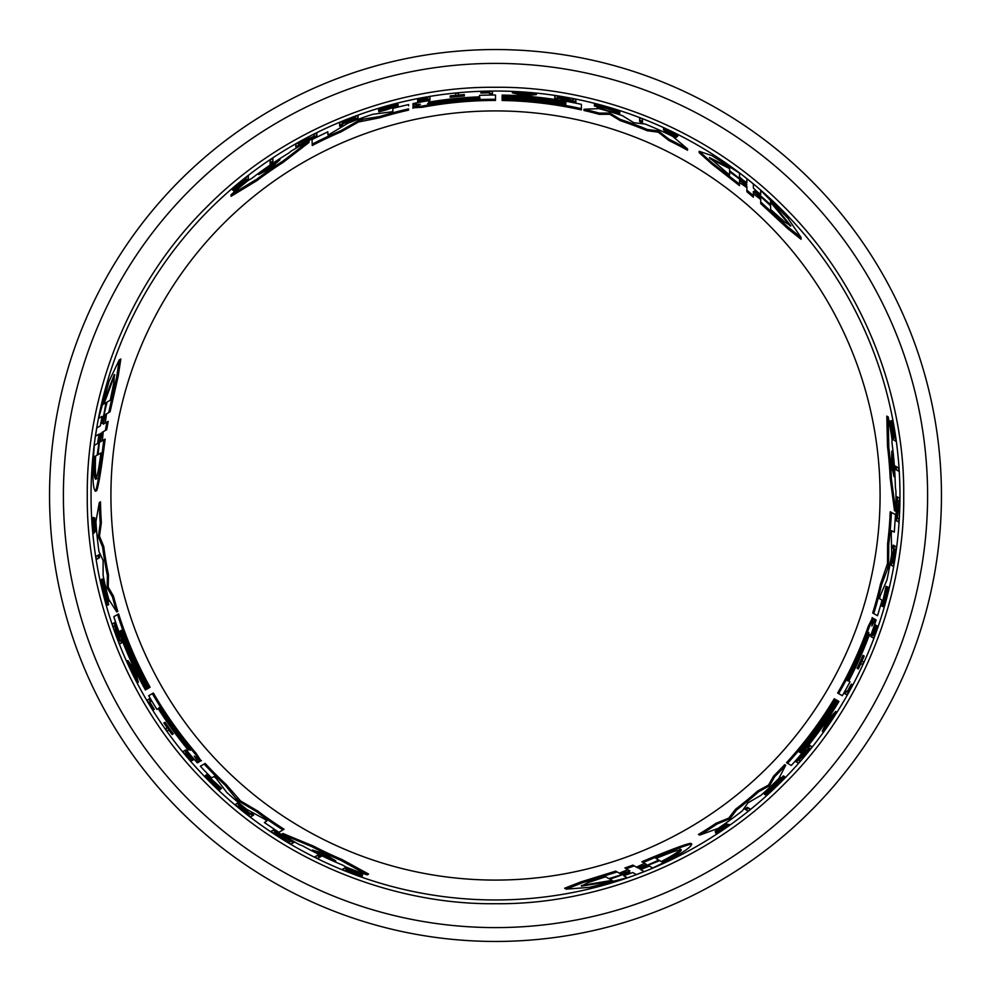 <?xml version="1.0" encoding="UTF-8"?>
<svg xmlns="http://www.w3.org/2000/svg" width="991" height="991" viewBox="0 0 991 991"><rect width="100%" height="100%" fill="white"/><g stroke="black" fill="none" stroke-linecap="round" stroke-linejoin="round"><path stroke-width="1.49" d="M87.295 495.5C86.093 592.234 125.82 704.192 206.859 784.141C286.808 865.18 398.754 904.907 495.5 903.705C592.234 904.907 704.192 865.18 784.141 784.141C865.18 704.192 904.907 592.246 903.705 495.5C904.907 398.766 865.18 286.808 784.141 206.859C704.192 125.82 592.246 86.093 495.5 87.295C398.754 86.093 286.82 125.82 206.859 206.859C125.82 286.808 86.093 398.754 87.295 495.5M897.598 470.614L896.545 470.019A401.863 401.863 0 0 0 896.322 466.637L895.084 465.931A400.674 400.674 0 0 1 895.319 469.3L898.825 471.332A404.055 404.055 0 0 0 898.614 467.963L895.084 465.931M851.281 684.063L852.483 684.756A404.055 404.055 0 0 1 846.933 694.877L844.097 693.242A400.773 400.773 0 0 0 845.509 690.739L847.132 691.681A402.656 402.656 0 0 0 851.281 684.063L851.455 684.162M861.427 664.02L859.767 663.053M857.265 668.38L857.116 668.293A400.773 400.773 0 0 0 863.012 655.361L863.173 655.447M883.799 601.103L887.626 586.87L888.704 587.49L883.551 604.225L886.933 588.505L887.131 586.907L886.053 586.288L881.804 606.058L882.87 606.665L887.131 586.907M894.588 440.5L893.609 439.942A401.962 401.962 0 0 0 893.225 437.266L894.117 437.774A402.767 402.767 0 0 0 893.684 434.913L891.231 425.003A401.962 401.962 0 0 0 890.599 421.534L893.659 433.587L892.68 421.311A404.055 404.055 0 0 1 893.337 424.879L894.08 435.371L895.53 438.592A404.055 404.055 0 0 1 895.901 441.255L892.296 439.186A400.773 400.773 0 0 0 891.912 436.511L892.804 437.019A401.578 401.578 0 0 0 892.371 434.157L889.893 424.222A400.773 400.773 0 0 0 889.249 420.754L890.599 421.534M891.85 426.279L891.33 420.531L892.68 421.311M872.501 637.51L870.68 636.457A400.773 400.773 0 0 0 874.904 624.64L875.053 624.739M890.649 564.895L890.265 564.672A400.773 400.773 0 0 0 890.773 561.699L891.627 562.194A401.702 401.702 0 0 0 893.671 548.667L892.804 548.172A400.773 400.773 0 0 0 893.188 545.124L896.273 546.896A404.055 404.055 0 0 1 895.864 549.931L894.898 549.373A403.015 403.015 0 0 1 892.841 562.9L893.795 563.445A404.055 404.055 0 0 1 893.275 566.418L892.185 565.787M897.536 521.353L895.418 520.126L897.326 500.17A401.863 401.863 0 0 0 897.351 496.937L899.543 498.2A404.055 404.055 0 0 1 899.506 501.421L897.338 517.971L898.874 518.863A404.055 404.055 0 0 1 898.688 522.009L896.558 520.783L898.862 501.05L896.149 499.489A400.674 400.674 0 0 0 896.174 496.256M895.653 511.257L894.489 510.588L890.178 478.133A395.062 395.062 0 0 0 887.515 446.483L886.809 416.109L888.184 416.901A400.463 400.463 0 0 1 892.011 439.36L891.987 442.89A399.968 399.968 0 0 1 895.381 487.312L895.938 491.177A400.463 400.463 0 0 1 895.653 511.257L891.404 478.839A396.251 396.251 0 0 0 888.803 447.226L888.184 416.901M765.436 794.832L764.346 794.212L780.759 777.588L781.825 778.208L768.446 792.094L781.577 779.756A403.287 403.287 0 0 1 777.378 783.931L777.179 783.807A403.064 403.064 0 0 0 784.451 776.51L777.898 784.624A404.155 404.155 0 0 1 774.33 788.08L765.436 794.832L781.825 778.208M781.379 777.947A401.875 401.875 0 0 0 783.398 775.903L784.451 776.51M718.933 831.796L726.824 826.271L716.357 832.019L715.205 831.35L726.205 823.657L727.332 824.314L725.053 826.023C719.962 829.17 718.487 830.322 720.63 829.504L729.265 824.549L716.604 833.419L718.933 831.796L718.079 831.3M727.171 824.227L729.265 824.549M716.604 833.419L715.452 832.75L716.53 832.006M746.979 810.378L746.05 809.833A401.962 401.962 0 0 0 748.391 807.95L749.32 808.483M748.391 807.95L750.422 809.127A404.155 404.155 0 0 1 748.081 811.01L744.935 809.189A400.773 400.773 0 0 0 747.288 807.306M786.507 762.686L787.56 763.293L786.507 762.686A395.062 395.062 0 0 0 834.261 698.754L836.255 699.906A397.366 397.366 0 0 1 799.043 751.946L799.588 752.256A397.986 397.986 0 0 0 836.8 700.216L837.655 700.711A398.977 398.977 0 0 1 800.455 752.764L800.889 753.011A399.472 399.472 0 0 0 838.089 700.959L838.943 701.455A400.463 400.463 0 0 1 791.301 765.448L787.56 763.293A396.251 396.251 0 0 0 835.289 699.349M699.646 835.116L698.469 834.434A395.062 395.062 0 0 0 716.072 823.248L728.757 818.108L735.495 809.3A395.062 395.062 0 0 0 757.706 791.004L768.52 785.07L773.624 776.077A395.062 395.062 0 0 0 784.686 764.656L785.739 765.263L778.802 778.542A400.463 400.463 0 0 1 760.989 795.315L747.908 802.859L742.346 810.849A400.463 400.463 0 0 1 718.029 828.451L699.646 835.116A396.251 396.251 0 0 0 717.224 823.917L729.884 818.764L736.61 809.944A396.251 396.251 0 0 0 758.796 791.623L769.586 785.69L774.689 776.684L773.624 776.077M635.008 873.814L632.815 872.538L623.686 875.747L627.192 877.766L589.397 887.354L566.22 889.15L582.188 882.857L617.096 871.944L620.651 873.988L619.809 873.505L620.651 873.988L629.842 870.829L626.262 868.76L634.24 865.874L637.746 867.893L636.916 867.41L637.746 867.893L646.504 864.437L643.159 862.504C670.015 851.158 686.218 844.989 691.755 843.998C691.359 847.677 678.34 855.691 652.697 868.005L649.378 866.097L640.682 869.59L644.15 871.597L636.346 874.582L632.815 872.538M566.22 889.15L564.622 888.233L580.689 881.965L615.708 871.139L617.096 871.944L615.708 871.139M619.264 873.195L627.848 869.677M626.262 868.76L624.9 867.98L632.902 865.106L634.24 865.874L632.902 865.106M636.42 867.137L644.621 863.334M643.159 862.504L641.858 861.749C668.764 850.439 685.004 844.295 690.566 843.304L691.755 843.998M797.805 759.552L799.204 760.357M809.114 745.046L812.075 746.756A404.155 404.155 0 0 1 810.304 748.973L798.845 760.159L800.257 760.964A404.155 404.155 0 0 1 798.35 763.132L795.364 761.41L808.693 748.032L807.331 747.251A400.773 400.773 0 0 0 809.114 745.046L811.034 746.149M823.286 731.928L822.257 731.333L827.237 720.383L835.723 711.451L836.751 712.046A404.155 404.155 0 0 1 834.856 715.007L831.969 718.054A403.411 403.411 0 0 1 827.039 725.325L825.342 729.066A404.155 404.155 0 0 1 823.286 731.928L828.278 720.977L827.237 720.383M847.701 680.421L848.99 681.164M873.48 619.66L874.173 618.83L876.131 619.982A400.463 400.463 0 0 1 870.903 634.946L869.863 634.351L868.401 637.411A398.989 398.989 0 0 1 848.73 681.015L850.018 681.758A400.463 400.463 0 0 1 842.313 695.732L837.63 693.031A395.062 395.062 0 0 0 868.302 626.25L872.501 617.864M876.44 615.126L872.699 612.958A395.062 395.062 0 0 0 880.491 584.108L887.49 563.594L887.626 543.551A395.062 395.062 0 0 0 890.228 511.765L895.505 514.626L894.291 532.13L891.603 530.705L891.243 533.988L891.689 553.882A400.463 400.463 0 0 1 886.982 579.871L880.293 595.641L879.55 598.7L882.052 600.15A400.463 400.463 0 0 1 877.493 615.733L873.752 613.565A396.251 396.251 0 0 0 881.569 584.74L887.862 568.239L886.772 567.608M753.371 185.528L753.371 188.067L757.037 191.597L760.704 194.372L760.704 190.309L787.907 218.255L801.05 237.431L787.622 226.753L760.704 201.978L760.704 197.878L760.704 198.844L760.704 197.878L753.371 191.498L753.371 195.623L746.88 190.161L746.88 186.11L746.88 187.076L746.88 186.11L739.497 180.251L739.497 184.115L712.009 162.735L699.175 151.289L711.798 155.587L739.497 173.103L739.497 176.943L743.188 180.213L746.88 182.728L746.88 178.714L753.371 183.979L753.371 188.067M801.05 237.431L801.05 239.277L787.597 228.487L760.704 203.576L760.704 201.978L760.704 203.576M760.704 199.464L753.371 193.79M753.371 195.623L753.371 197.197L746.88 191.709L746.88 190.161L746.88 191.709M746.88 187.646L739.497 182.443M739.497 184.115L739.497 185.627L712.021 164.159L699.175 152.664L699.175 151.289M642.453 120.27L642.453 122.636A400.773 400.773 0 0 0 639.641 121.546L639.641 119.193M676.506 137.303L676.506 135.978L666.286 129.784L677.596 135.049L677.596 136.386L676.407 135.829M673.818 135.457C678.017 138.083 676.816 137.873 670.238 134.813L664.342 131.63L664.342 130.317L670.238 133.215C673.954 134.912 674.611 135.011 672.183 133.537L673.744 134.578M536.366 93.414L536.366 94.603L524.388 95.768L512.409 92.881L512.409 91.692A404.155 404.155 0 0 1 515.915 91.853L520.015 92.832A403.411 403.411 0 0 1 528.76 93.464L532.848 93.067A404.155 404.155 0 0 1 536.366 93.414L524.388 94.566L524.388 95.768M573.021 101.677L573.021 100.054M575.858 100.624L575.858 101.255M575.858 101.652L557.611 96.796L557.611 99.558A400.773 400.773 0 0 0 554.799 99.137L554.799 95.718A404.155 404.155 0 0 1 557.611 96.139L573.021 100.463L573.021 98.84A404.155 404.155 0 0 1 575.858 99.41L575.858 102.853L557.611 97.998M554.799 99.137L554.799 96.92M619.771 112.07L619.771 113.308L607.074 110.571L597.164 107.412L597.164 106.186L615.882 110.831L607.074 107.375L598.638 105.616A403.287 403.287 0 0 1 604.349 107.177L604.349 107.4A403.064 403.064 0 0 0 594.389 104.749L604.696 106.371A404.155 404.155 0 0 1 609.465 107.734L619.771 112.07L597.164 106.186M597.164 106.694A401.875 401.875 0 0 0 594.389 105.975L594.389 104.749M581.383 109.89L581.383 108.663L581.383 109.89A395.062 395.062 0 0 0 502.14 100.487L502.14 98.196A397.366 397.366 0 0 1 565.824 104.402L565.824 103.782A397.986 397.986 0 0 0 502.14 97.576L502.14 96.585A398.977 398.977 0 0 1 565.824 102.767L565.824 102.271A399.472 399.472 0 0 0 502.14 96.09L502.14 95.086A400.463 400.463 0 0 1 581.383 104.352L581.383 108.663A396.251 396.251 0 0 0 502.14 99.311M687.543 150.26A395.062 395.062 0 0 0 669.049 140.598L658.259 132.187L647.259 130.75A395.062 395.062 0 0 0 620.304 120.667L609.762 114.275L599.419 114.349A395.062 395.062 0 0 0 583.996 110.472L583.996 109.258L598.973 108.626A400.463 400.463 0 0 1 622.398 115.674L633.782 122.711L645.178 124.048A400.463 400.463 0 0 1 672.579 136.312L687.543 148.898L687.543 150.26M495.5 899.964A404.464 404.464 0 0 0 899.964 495.5A404.464 404.464 0 0 0 495.5 91.036A404.464 404.464 0 0 0 91.036 495.5A404.464 404.464 0 0 0 495.5 899.964M408.626 105.789L408.626 104.575A400.463 400.463 0 0 0 392.857 108.415L392.857 111.302L391.259 111.884L372.827 114.287A400.463 400.463 0 0 0 347.965 123.194L329.545 134.268L327.934 134.85L327.823 131.828L312.054 139.52L312.227 145.516L312.054 139.52M673.818 134.132C678.017 136.758 676.816 136.535 670.238 133.5L664.342 130.317M386.056 108.007L380.098 109.939L380.098 108.7L386.056 106.78L395.632 105.071L378.847 110.633L398.085 104.451L386.056 106.545L380.098 108.7M398.085 104.451L398.085 105.678L386.056 109.976L378.847 111.872L378.847 110.633M198.98 760.766L199.352 761.769L197.382 762.884A400.463 400.463 0 0 1 187.039 750.893L188.067 750.286L186.159 747.487A398.989 398.989 0 0 1 158.226 708.652L156.937 709.395A400.463 400.463 0 0 1 148.687 695.732L152.341 693.626A396.251 396.251 0 0 0 194.818 753.581L200.405 761.175L194.261 756.121L198.299 762.376M94.975 531.783L93.649 533.431L92.299 518.02L93.451 517.364L93.563 518.665M93.637 518.504L94.826 531.87L95.954 531.213L94.789 517.835L93.637 518.504L93.389 530.445L92.299 518.02M99.695 417.781L98.592 418.413L109.196 380.891L119.23 359.919L120.828 358.99L118.214 376.035L110.088 411.785L105.145 414.634L103.287 424.173L108.217 421.324L106.718 429.698L101.862 432.497L100.487 441.813L105.145 439.124C101.478 468.074 98.679 485.218 96.759 490.533L95.57 491.226C92.572 489.034 92.151 473.748 94.294 445.38L97.614 443.473L98.939 434.182L95.47 436.189L96.771 427.939L100.314 425.895L98.121 427.158M106.52 413.842L105.269 423.033M495.5 941.45A445.95 445.95 0 0 0 941.45 495.5A445.95 445.95 0 0 0 495.5 49.55A445.95 445.95 0 0 0 49.55 495.5A445.95 445.95 0 0 0 495.5 941.45M258.849 174.515L260.175 173.314A398.977 398.977 0 0 1 279.982 159.737L270.085 168.594L258.676 174.577M867.323 635.689L868.847 632.481L867.868 635.999A397.998 397.998 0 0 1 849.225 677.918C846.946 681.87 846.76 681.758 848.692 677.609A397.379 397.379 0 0 0 867.323 635.689L867.868 635.999M629.545 872.191L609.874 879.215L613.02 881.024L581.358 886.127L587.849 882.696L605.662 876.775L608.833 878.608L629.83 872.353M655.98 858.479C670.263 852.545 678.686 849.609 681.263 849.696C681.833 851.17 675.589 855.369 662.57 862.281L659.733 860.646L639.245 868.735L658.817 860.126L655.98 858.479M188.179 747.425L190.198 750.336L187.633 747.734A397.998 397.998 0 0 1 160.653 710.634C158.387 706.67 158.56 706.571 161.199 710.324A397.379 397.379 0 0 0 188.179 747.425L187.633 747.734M335.85 860.931L334.14 860.399A398.977 398.977 0 0 1 312.475 850.018L323.586 853.524L335.85 860.931M891.801 451.054L892.185 452.8A398.977 398.977 0 0 1 894.043 476.745L891.516 465.374L891.801 451.054M102.259 423.231L106.012 402.693L102.866 404.514L114.275 374.536L114.002 381.882L110.224 400.265L107.053 402.098L101.962 423.405M100.909 452.986C98.914 468.322 97.229 477.092 95.867 479.285C94.318 479.025 93.798 471.53 94.318 456.789L97.155 455.154L100.376 433.389L98.072 454.634L100.909 452.986M414.04 106.074L412.974 105.901L412.999 103.621A400.463 400.463 0 0 1 428.558 100.661L428.558 101.862L431.952 101.602A398.989 398.989 0 0 1 479.545 96.833L479.545 95.347A400.463 400.463 0 0 1 495.5 95.037L495.5 100.438A395.062 395.062 0 0 0 422.339 107.276L412.962 107.821M412.974 105.901L412.999 104.835M479.545 98.022L479.545 96.536M408.626 110.112A395.062 395.062 0 0 0 379.739 117.78L358.482 121.98L341.053 131.877A395.062 395.062 0 0 0 312.227 145.516M309.068 141.081L309.068 142.419L283.116 162.388A395.062 395.062 0 0 0 257.041 180.523L231.089 196.317L231.089 194.731A400.463 400.463 0 0 1 248.63 180.176L251.689 178.442A399.968 399.968 0 0 1 288.468 153.283L291.54 150.867A400.463 400.463 0 0 1 309.068 141.081L283.116 160.976A396.251 396.251 0 0 0 257.041 179.024L231.089 194.731M316.872 134.404L316.872 136.857L298.625 145.169A401.863 401.863 0 0 0 295.814 146.767L295.814 144.24A404.055 404.055 0 0 1 298.625 142.654L314.036 136.262L314.036 134.491A404.055 404.055 0 0 1 316.872 133.079L316.872 135.532L298.625 143.398L298.625 146.532A400.674 400.674 0 0 0 295.814 148.13M358.024 118.598L358.024 119.044A400.773 400.773 0 0 0 355.199 120.084L355.199 119.093A401.702 401.702 0 0 0 342.465 124.086L342.465 125.089A400.773 400.773 0 0 0 339.628 126.278L339.628 122.723A404.055 404.055 0 0 1 342.465 121.546L342.465 122.673A403.015 403.015 0 0 1 355.199 117.694L355.199 116.591A404.055 404.055 0 0 1 358.024 115.551L358.024 116.814M429.983 97.998L429.983 100.116A400.773 400.773 0 0 0 417.645 102.358L417.645 102.172M248.332 177.377L248.332 178.516A401.962 401.962 0 0 0 246.202 180.176L246.202 179.148A402.767 402.767 0 0 0 243.935 180.944L236.576 188.03A401.962 401.962 0 0 0 233.888 190.309L242.807 181.638L232.662 188.624A404.055 404.055 0 0 1 235.424 186.283L244.145 180.387L246.202 177.525A404.055 404.055 0 0 1 248.332 175.865L248.332 180.015A400.773 400.773 0 0 0 246.202 181.687L246.202 180.659A401.578 401.578 0 0 0 243.935 182.468L236.576 189.578A400.773 400.773 0 0 0 233.888 191.882L233.888 190.309M237.382 186.865L232.662 190.185L232.662 188.624M380.098 109.939L378.562 110.224L378.562 108.985M458.474 94.343L458.474 96.263M464.333 95.755L464.333 95.941A400.773 400.773 0 0 0 450.187 97.291L450.187 97.118M480.908 93.104L480.908 91.705A404.055 404.055 0 0 1 492.453 91.457L492.453 94.727A400.773 400.773 0 0 0 489.579 94.764L489.579 92.881A402.656 402.656 0 0 0 480.908 93.104L480.908 92.894M272.909 159.712L272.909 160.926A401.863 401.863 0 0 0 270.097 162.809L270.097 164.246A400.674 400.674 0 0 1 272.909 162.351L272.909 158.287A404.055 404.055 0 0 0 270.097 160.158L270.097 164.246M201.433 765.597L205.174 763.429A395.062 395.062 0 0 0 226.258 784.612L240.54 800.926L257.821 811.072A395.062 395.062 0 0 0 284.045 829.207L278.942 832.353L264.386 822.542L266.951 820.932L264.3 818.975L246.846 809.412A400.463 400.463 0 0 1 226.691 792.342L216.385 778.666L214.093 776.486L211.591 777.935A400.463 400.463 0 0 1 200.38 766.204L204.121 764.036A396.251 396.251 0 0 0 225.18 785.231L236.329 798.919L237.419 798.288M159.254 708.057L157.965 708.8M152.341 693.626L153.37 693.031A395.062 395.062 0 0 0 195.871 752.974L201.037 760.815M281.778 834.162L282.943 833.493L313.206 845.992A395.062 395.062 0 0 0 341.945 859.494L368.602 874.074L367.227 874.867A400.463 400.463 0 0 1 345.859 866.964L342.824 865.18A399.968 399.968 0 0 1 302.651 845.893L299.022 844.456A400.463 400.463 0 0 1 281.778 834.162L311.979 846.698L313.206 845.992M272.091 830.743L274.222 829.529L290.549 841.161L289.013 842.053L290.19 841.371M294.513 842.115L293.324 842.796A401.863 401.863 0 0 1 290.549 841.161L291.726 840.479A400.674 400.674 0 0 0 294.513 842.115L291.131 844.059A404.055 404.055 0 0 1 288.369 842.424L274.73 832.49M237.828 803.007L238.212 802.784A400.773 400.773 0 0 0 240.528 804.717L239.673 805.212A401.702 401.702 0 0 0 250.364 813.747L251.243 813.239A400.773 400.773 0 0 0 253.671 815.097L250.599 816.881A404.055 404.055 0 0 1 248.171 815.011L249.137 814.453A403.015 403.015 0 0 1 238.459 805.918L237.506 806.463A404.055 404.055 0 0 1 235.189 804.531L237.122 803.416A401.962 401.962 0 0 0 239.438 805.349L238.571 805.844A402.891 402.891 0 0 0 249.249 814.391L250.128 813.884A401.962 401.962 0 0 0 252.556 815.742L253.671 815.097M236.292 803.899L238.212 802.784M357.268 873.356L362.508 875.784L361.158 876.564A404.055 404.055 0 0 1 357.751 875.35L348.275 870.742L344.769 870.383A404.055 404.055 0 0 1 342.279 869.38L345.871 867.298A400.773 400.773 0 0 0 348.386 868.302L347.494 868.81A401.578 401.578 0 0 0 350.195 869.875L360.03 872.687A400.773 400.773 0 0 0 363.363 873.864L362 874.657A401.962 401.962 0 0 1 358.68 873.467L348.869 870.631A402.767 402.767 0 0 1 346.181 869.565L347.073 869.057A401.962 401.962 0 0 1 344.571 868.054L343.58 868.624M209.894 778.976L220.312 789.418L219.234 790.038L205.546 775.383L220.522 788.96L221.6 788.341L206.611 774.776L205.546 775.383M164.902 722.365L165.051 722.278A400.773 400.773 0 0 0 173.301 733.848L173.152 733.935M166.599 728.15L168.259 727.183M151.412 700.996L148.761 702.532A403.845 403.845 0 0 0 153.283 709.928L153.097 710.027A404.055 404.055 0 0 1 147.114 700.154L149.951 698.519A400.773 400.773 0 0 0 151.412 700.996L149.79 701.938A402.656 402.656 0 0 0 154.311 709.333L154.125 709.432M316.005 856.162L318.284 854.849A400.674 400.674 0 0 0 321.319 856.335L317.789 858.379A404.055 404.055 0 0 1 314.766 856.881L317.046 855.567A401.863 401.863 0 0 0 320.081 857.054L321.319 856.335M100.487 501.805A395.062 395.062 0 0 0 101.367 522.653L99.484 536.193L103.733 546.45A395.062 395.062 0 0 0 108.477 574.83L108.217 587.155L113.457 596.074A395.062 395.062 0 0 0 117.805 611.36L116.752 611.98L108.725 599.32A400.463 400.463 0 0 1 103.114 575.511L103.114 560.41L98.976 551.603A400.463 400.463 0 0 1 95.892 521.749L99.311 502.487L100.487 501.805M118.61 613.925L117.557 614.544L118.61 613.925A395.062 395.062 0 0 0 150.087 687.246L148.105 688.398A397.366 397.366 0 0 1 121.645 630.152L121.1 630.462A397.986 397.986 0 0 0 147.56 688.708L146.705 689.203A398.977 398.977 0 0 1 120.221 630.97L119.787 631.217A399.472 399.472 0 0 0 146.272 689.451L145.417 689.959A400.463 400.463 0 0 1 113.816 616.699L117.557 614.544A396.251 396.251 0 0 0 149.059 687.841M101.305 579.599L102.383 578.979L108.564 601.5L107.511 602.107L102.172 583.588L106.285 601.116A403.287 403.287 0 0 1 104.773 595.393L104.972 595.281A403.064 403.064 0 0 0 107.66 605.228L103.906 595.504A404.155 404.155 0 0 1 102.705 590.686L101.305 579.599L107.511 602.107M107.945 601.859A401.875 401.875 0 0 0 108.713 604.621L107.66 605.228M115.674 625.271L114.275 626.089M122.587 642.329L119.626 644.039A404.155 404.155 0 0 1 118.586 641.388L114.622 625.878L113.222 626.696A404.155 404.155 0 0 1 112.293 623.958L115.29 622.237L120.196 640.459L121.559 639.678A400.773 400.773 0 0 0 122.587 642.329L120.667 643.432M120.196 640.459L120.518 640.285A401.962 401.962 0 0 0 121.546 642.924M126.848 661.158L127.889 660.563L134.875 670.35L138.368 682.167L137.34 682.762A404.155 404.155 0 0 1 135.73 679.64L134.528 675.602A403.411 403.411 0 0 1 130.688 667.711L128.31 664.366A404.155 404.155 0 0 1 126.848 661.158L133.847 670.944L134.875 670.35M97.068 555.852L99.112 554.675A400.773 400.773 0 0 0 99.571 557.648L97.539 558.825M103.2 431.729L102.383 440.722M184.016 750.992L185.85 749.939A400.773 400.773 0 0 0 193.951 759.502L193.802 759.589M341.053 131.877L341.053 130.589A396.251 396.251 0 0 0 312.227 144.178M358.482 121.98L358.482 120.716L341.053 130.589M358.482 120.716L362.322 119.341L362.322 120.592M379.739 117.78L379.739 116.529L362.322 119.341M408.626 108.886A396.251 396.251 0 0 0 379.739 116.529M599.419 114.349L599.419 113.123A396.251 396.251 0 0 0 583.996 109.258M609.762 114.275L609.762 113.036L599.419 113.123M620.304 120.667L620.304 119.416L609.762 113.036M647.259 130.75L647.259 129.462A396.251 396.251 0 0 0 620.304 119.416M658.259 132.187L658.259 130.886L647.259 129.462M669.049 140.598L669.049 139.273L658.259 130.886M687.543 148.898A396.251 396.251 0 0 0 669.049 139.273M412.999 104.625L420.407 104.315L412.962 107.102L422.339 106.062A396.251 396.251 0 0 1 495.5 99.249M419.689 104.501L420.407 104.315M412.962 108.316L412.962 107.102M502.14 98.766L502.14 97.576M565.824 104.402L565.824 103.782M502.14 97.267L502.14 96.09M257.041 180.523L257.041 179.024M283.116 162.388L283.116 160.976M604.349 108.168L604.349 107.4M298.625 144.76L298.625 143.398M316.872 136.857L316.872 135.532M557.611 98.357A401.962 401.962 0 0 0 554.799 97.936M524.388 94.566L512.409 91.692M355.199 118.313L355.199 118.821A401.962 401.962 0 0 1 358.024 117.768L358.024 119.044M355.199 120.084L355.199 118.821M339.628 126.278L339.628 124.99A401.962 401.962 0 0 1 342.465 123.813L342.465 125.089M355.199 117.83A402.891 402.891 0 0 0 342.465 122.797M417.645 100.066L417.645 99.211A403.87 403.87 0 0 1 427.394 97.415L427.394 98.27A403.015 403.015 0 0 0 417.645 100.066L417.645 100.326A402.767 402.767 0 0 1 427.394 98.53L427.394 99.162L427.394 98.53M427.394 99.162A402.148 402.148 0 0 0 417.645 100.971L417.645 100.326M417.645 100.971L417.645 101.144A401.962 401.962 0 0 1 429.983 98.914L429.983 100.116M417.645 102.358L417.645 101.144M417.645 99.211L417.645 99.013A404.055 404.055 0 0 1 429.983 96.796L429.983 98.914M675.02 133.847L675.02 134.838M672.183 134.107L663.574 128.533L663.574 129.833M666.77 131.357L666.77 130.589C656.315 125.002 673.917 131.902 677.596 135.049M236.576 189.578L236.576 188.03M243.935 182.468L243.935 180.944M246.202 181.687L246.202 180.176M458.474 93.142L458.474 95.062A402.148 402.148 0 0 1 464.333 94.566L464.333 94.74A401.962 401.962 0 0 0 450.187 96.102L450.187 95.916A402.148 402.148 0 0 1 455.649 95.334L455.649 93.414A404.055 404.055 0 0 1 458.474 93.142M450.187 97.291L450.187 96.102M464.333 95.941L464.333 94.74M480.908 91.915A403.845 403.845 0 0 1 489.579 91.692L489.579 94.764M492.453 93.55A401.962 401.962 0 0 0 489.579 93.575M639.641 120.27L639.641 117.917A404.155 404.155 0 0 1 642.453 118.994L642.453 121.36A401.962 401.962 0 0 0 639.641 120.27M760.704 191.585L760.704 190.309M890.228 511.765L895.505 514.626M887.626 543.551L888.741 544.195A396.251 396.251 0 0 0 891.392 512.434M887.49 563.594L888.58 564.226L888.741 544.195M888.58 564.226L887.862 568.239M880.491 584.108L881.569 584.74M872.699 612.958L873.752 613.565M872.018 625.346L873.133 618.223L869.342 626.857A396.251 396.251 0 0 1 838.659 693.626M875.214 619.437L871.82 626.064M872.08 617.616L873.133 618.223M828.278 720.977L836.751 712.046M807.331 747.251L808.383 747.858A401.962 401.962 0 0 0 810.155 745.641M796.405 762.017L809.734 748.639L808.383 747.858M626.089 877.134L627.192 877.766M768.52 785.07L769.586 785.69M757.706 791.004L758.796 791.623M735.495 809.3L736.61 809.944M728.757 818.108L729.884 818.764M716.072 823.248L717.224 823.917M774.689 776.684A396.251 396.251 0 0 0 785.739 765.263M837.061 700.364L838.089 700.959M835.772 699.621L836.8 700.216M284.045 829.207L278.942 832.353M257.821 811.072L256.706 811.716A396.251 396.251 0 0 0 282.881 829.876M240.54 800.926L239.438 801.558L256.706 811.716M239.438 801.558L236.329 798.919M226.258 784.612L225.18 785.231M205.174 763.429L204.121 764.036M201.458 760.568L200.405 761.175M341.945 859.494L340.656 860.238L367.227 874.867M311.979 846.698A396.251 396.251 0 0 0 340.656 860.238M716.357 832.019L727.332 824.314M720.135 829.219L718.933 830.322M776.523 783.435L777.179 783.807M274.222 829.529L273.07 830.185L289.013 842.053M275.126 832.267L273.578 833.158A404.055 404.055 0 0 1 270.952 831.412L273.07 830.185M251.243 813.239L249.249 814.391M240.528 804.717L239.438 805.349M361.158 876.564L350.034 871.275L362 874.657M360.03 872.687L358.68 873.467M350.195 869.875L348.869 870.631M348.386 868.302L347.073 869.057M219.296 788.229L218.218 788.848L219.234 790.038M218.218 788.848L207.317 777.204L220.522 788.96M172.112 734.542L172.261 734.442A401.962 401.962 0 0 1 164.023 722.873L163.862 722.959A402.148 402.148 0 0 0 167.231 727.778L165.571 728.744A404.055 404.055 0 0 0 167.219 731.061L168.879 730.094A402.148 402.148 0 0 0 172.112 734.542M173.301 733.848L172.261 734.442M165.051 722.278L164.023 722.873M153.283 709.928L154.311 709.333M148.923 699.113A401.962 401.962 0 0 0 150.384 701.591M887.515 446.483L888.803 447.226M890.178 478.133L891.404 478.839M897.685 500.368L898.862 501.05M895.418 520.126L896.558 520.783M892.309 562.591L891.875 562.331A401.962 401.962 0 0 1 891.355 565.304L890.265 564.672M890.773 561.699L891.875 562.331M893.188 545.124L894.316 545.768A401.962 401.962 0 0 1 893.919 548.803L892.804 548.172M892.73 562.826A402.891 402.891 0 0 0 894.786 549.311M876.874 625.792L877.63 626.225A403.87 403.87 0 0 1 874.297 635.565L873.554 635.132A403.015 403.015 0 0 0 876.874 625.792L876.651 625.655A402.767 402.767 0 0 1 873.331 635.008L872.786 634.686L873.331 635.008M872.786 634.686A402.148 402.148 0 0 0 876.106 625.346L876.651 625.655M876.106 625.346L875.945 625.247A401.962 401.962 0 0 1 871.721 637.052L870.68 636.457M874.904 624.64L875.945 625.247M877.63 626.225L877.791 626.312A404.055 404.055 0 0 1 873.554 638.105L871.721 637.052M889.893 424.222L891.231 425.003M892.371 434.157L893.684 434.913M891.912 436.511L893.225 437.266M887.106 588.344L888.184 588.964M888.704 587.49L882.87 606.665M862.455 664.614L860.795 663.648A402.148 402.148 0 0 1 858.305 668.975L858.144 668.888A401.962 401.962 0 0 0 864.053 655.955L864.202 656.042A402.148 402.148 0 0 1 861.984 661.071L863.644 662.025A404.055 404.055 0 0 1 862.455 664.614M863.012 655.361L864.053 655.955M857.116 668.293L858.144 668.888M852.31 684.657A403.845 403.845 0 0 1 848.172 692.275L845.509 690.739M845.125 693.836A401.962 401.962 0 0 0 846.537 691.334M113.457 596.074L112.392 596.693A396.251 396.251 0 0 0 116.752 611.98M108.217 587.155L107.152 587.774L112.392 596.693M108.477 574.83L107.4 575.449L107.152 587.774M103.733 546.45L102.618 547.082A396.251 396.251 0 0 0 107.4 575.449M99.484 536.193L98.357 536.849L102.618 547.082M101.367 522.653L100.227 523.31L98.357 536.849M99.311 502.487A396.251 396.251 0 0 0 100.227 523.31M148.588 688.113L147.56 688.708M147.3 688.856L146.272 689.451M105.641 594.897L104.972 595.281M114.238 622.844L119.155 641.066L120.518 640.285M133.847 670.944L137.34 682.762M92.547 520.857L93.402 520.362M94.17 523.186L93.649 533.431M94.826 531.87L94.479 529.033C94.306 523.05 94.034 521.192 93.687 523.471L93.811 521.588M98.468 558.28L96.437 559.457A404.155 404.155 0 0 1 95.966 556.484L98.01 555.307A401.962 401.962 0 0 0 98.468 558.28M103.832 439.88C100.24 468.817 97.477 485.924 95.57 491.226M101.862 432.497L102.705 432.014L101.862 432.497M106.718 429.698L105.38 430.466L106.867 422.116M105.145 414.634L105.987 414.151L105.145 414.634M110.088 411.785L108.7 412.59L116.703 376.89L119.23 359.919M100.314 425.895L102.11 416.393L98.592 418.413M191.981 760.642L192.204 760.506A402.767 402.767 0 0 1 185.775 752.962L186.32 752.64A402.148 402.148 0 0 0 192.749 760.196L192.911 760.109A401.962 401.962 0 0 1 184.797 750.534L182.976 751.599A404.055 404.055 0 0 0 191.065 761.162L191.226 761.076A403.87 403.87 0 0 1 184.797 753.519L185.54 753.086A403.015 403.015 0 0 0 191.981 760.642L191.226 761.076M193.951 759.502L192.911 760.109M185.85 749.939L184.797 750.534M430.986 103.398C426.44 103.944 426.44 103.745 430.986 102.767A397.998 397.998 0 0 1 476.609 97.948C481.18 97.96 481.18 98.171 476.609 98.567A397.379 397.379 0 0 0 430.986 103.398C426.44 103.944 426.44 103.745 430.986 102.767L430.986 103.398M476.609 97.948C481.18 97.96 481.18 98.171 476.609 98.567L476.609 97.948M524.388 93.922L520.709 93.005A403.287 403.287 0 0 1 528.067 93.538L524.388 93.922M754.708 190.743L770.614 204.592L770.614 200.962L790.868 225.824L784.649 221.922L770.614 209.46L770.614 205.794L754.708 191.065M729.611 175.035L709.358 157.519L729.611 167.429L729.611 170.7L746.855 184.4L729.611 171.753L729.611 175.035M849.225 677.918C846.946 681.87 846.76 681.758 848.692 677.609L849.225 677.918M828.835 721.299L831.474 718.574A403.287 403.287 0 0 1 827.324 724.694L828.835 721.299M160.653 710.634C158.387 706.67 158.56 706.571 161.199 710.324L160.653 710.634M133.29 671.266L134.33 674.921A403.287 403.287 0 0 1 131.097 668.281L133.29 671.266M275.25 164.246A397.787 397.787 0 0 0 264.907 171.356M770.614 202.263L790.298 226.084M770.614 205.794L770.614 204.592M770.614 207.937L770.614 209.46M729.611 170.7L729.611 171.753L729.611 170.7M709.928 158.585L729.611 168.643M611.893 880.38L581.42 885.508M606.975 877.53L605.662 876.775M659.733 860.646L658.817 860.126M680.049 848.99C680.569 850.489 674.326 854.676 661.307 861.551L661.517 861.675M658.458 859.915L659.523 860.522M318.755 851.864A397.787 397.787 0 0 0 330.077 857.265M892.495 470.391A397.787 397.787 0 0 0 891.504 457.867M103.993 403.857L114.783 374.908M107.053 402.098L106.012 402.693M108.911 401.021L110.224 400.265M97.155 455.154L98.072 454.634L97.155 455.154M97.093 478.579C95.532 478.281 95.025 470.775 95.582 456.058L95.371 456.182M495.5 927.601A432.101 432.101 0 0 0 927.601 495.5A432.101 432.101 0 0 0 495.5 63.399A432.101 432.101 0 0 0 63.399 495.5A432.101 432.101 0 0 0 495.5 927.601M495.5 880.082A384.582 384.582 0 0 0 880.082 495.5A384.582 384.582 0 0 0 495.5 110.918A384.582 384.582 0 0 0 110.918 495.5A384.582 384.582 0 0 0 495.5 880.082M422.339 107.276L422.339 106.062M868.302 626.25L869.342 626.857M195.871 752.974L194.818 753.581M725.226 825.899L725.883 826.283M94.504 529.244L93.835 529.628"/></g></svg>
